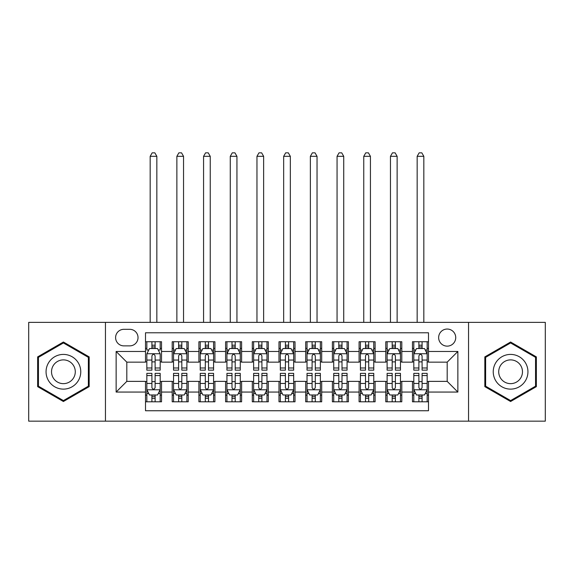 <?xml version="1.0" encoding="UTF-8"?>
<svg xmlns="http://www.w3.org/2000/svg" width="574" height="574" viewBox="0 0 574 574"><rect width="100%" height="100%" fill="white"/><g stroke="black" fill="none" stroke-linecap="round" stroke-linejoin="round"><path stroke-width="0.86" d="M447.189 329.046A8.545 8.545 0 0 0 438.644 337.591A8.545 8.545 0 0 0 447.189 346.136A8.545 8.545 0 0 0 455.727 337.591A8.545 8.545 0 0 0 447.189 329.046M468.542 421.158L545.3 421.158L545.3 322.373L468.542 322.373L468.542 421.158L105.458 421.158L105.458 322.373L28.7 322.373L28.7 421.158L105.458 421.158M428.498 341.731L412.476 341.731L412.476 351.475L401.8 351.475L401.8 362.151L412.476 362.151L412.476 351.475M401.8 351.475L401.8 341.731L385.778 341.731L385.778 351.475L375.102 351.475L375.102 362.151L385.778 362.151L385.778 351.475M375.102 351.475L375.102 341.731L359.087 341.731L359.087 351.475L348.404 351.475L348.404 362.151L359.087 362.151L359.087 351.475M348.404 351.475L348.404 341.731L332.389 341.731L332.389 351.475L321.705 351.475L321.705 362.151L332.389 362.151L332.389 351.475M321.705 351.475L321.705 341.731L305.691 341.731L305.691 351.475L295.007 351.475L295.007 362.151L305.691 362.151L305.691 351.475M295.007 351.475L295.007 341.731L278.993 341.731L278.993 351.475L268.309 351.475L268.309 362.151L278.993 362.151L278.993 351.475M268.309 351.475L268.309 341.731L252.295 341.731L252.295 351.475L241.611 351.475L241.611 362.151L252.295 362.151L252.295 351.475M241.611 351.475L241.611 341.731L225.596 341.731L225.596 351.475L214.913 351.475L214.913 362.151L225.596 362.151L225.596 351.475M214.913 351.475L214.913 341.731L198.898 341.731L198.898 351.475L188.222 351.475L188.222 362.151L198.898 362.151L198.898 351.475M188.222 351.475L188.222 341.731L172.2 341.731L172.2 362.151L161.524 362.151L161.524 341.731L145.502 341.731M145.502 401.8L161.524 401.8L161.524 381.373L172.2 381.373L172.2 401.8L188.222 401.8L188.222 381.373L198.898 381.373L198.898 392.056L188.222 392.056M198.898 392.056L198.898 401.8L214.913 401.8L214.913 381.373L225.596 381.373L225.596 392.056L214.913 392.056M225.596 392.056L225.596 401.8L241.611 401.8L241.611 381.373L252.295 381.373L252.295 392.056L241.611 392.056M252.295 392.056L252.295 401.8L268.309 401.8L268.309 381.373L278.993 381.373L278.993 392.056L268.309 392.056M278.993 392.056L278.993 401.8L295.007 401.8L295.007 381.373L305.691 381.373L305.691 392.056L295.007 392.056M305.691 392.056L305.691 401.8L321.705 401.8L321.705 381.373L332.389 381.373L332.389 392.056L321.705 392.056M332.389 392.056L332.389 401.8L348.404 401.8L348.404 381.373L359.087 381.373L359.087 392.056L348.404 392.056M359.087 392.056L359.087 401.8L375.102 401.8L375.102 381.373L385.778 381.373L385.778 392.056L375.102 392.056M385.778 392.056L385.778 401.8L401.8 401.8L401.8 381.373L412.476 381.373L412.476 392.056L401.8 392.056M123.876 345.871L129.753 345.871A8.273 8.273 0 0 0 138.025 337.591A8.273 8.273 0 0 0 129.753 329.318L123.876 329.318A8.273 8.273 0 0 0 115.604 337.591A8.273 8.273 0 0 0 123.876 345.871M468.542 322.373L105.458 322.373M428.498 351.475L428.498 332.784L145.502 332.784L145.502 362.151L126.811 362.151L126.811 381.373L145.502 381.373L145.502 410.747L428.498 410.747L428.498 381.373L447.189 381.373L447.189 362.151L428.498 362.151L428.498 351.475L457.865 351.475L457.865 392.056L428.498 392.056M145.502 392.056L116.135 392.056L116.135 351.475L145.502 351.475M412.476 392.056L412.476 401.8L428.498 401.8M145.502 348.404L146.836 348.404M151.909 348.404L155.116 348.404M160.189 348.404L161.524 348.404M145.502 361.885L146.836 361.885M151.909 361.885L155.116 361.885M160.189 361.885L161.524 361.885M145.502 381.645L146.836 381.645M151.909 381.645L155.116 381.645M160.189 381.645L161.524 381.645M145.502 395.127L146.836 395.127M151.909 395.127L155.116 395.127M160.189 395.127L161.524 395.127M172.2 361.885L173.535 361.885M178.607 361.885L181.815 361.885M186.887 361.885L188.222 361.885M172.2 348.404L173.535 348.404M178.607 348.404L181.815 348.404M186.887 348.404L188.222 348.404M172.2 381.645L173.535 381.645M178.607 381.645L181.815 381.645M186.887 381.645L188.222 381.645M172.2 395.127L173.535 395.127M178.607 395.127L181.815 395.127M186.887 395.127L188.222 395.127M198.898 381.645L200.233 381.645M205.305 381.645L208.506 381.645M213.578 381.645L214.913 381.645M198.898 395.127L200.233 395.127M205.305 395.127L208.506 395.127M213.578 395.127L214.913 395.127M198.898 348.404L200.233 348.404M205.305 348.404L208.506 348.404M213.578 348.404L214.913 348.404M198.898 361.885L200.233 361.885M205.305 361.885L208.506 361.885M213.578 361.885L214.913 361.885M225.596 381.645L226.931 381.645M232.004 381.645L235.204 381.645M240.276 381.645L241.611 381.645M225.596 395.127L226.931 395.127M232.004 395.127L235.204 395.127M240.276 395.127L241.611 395.127M225.596 348.404L226.931 348.404M232.004 348.404L235.204 348.404M240.276 348.404L241.611 348.404M225.596 361.885L226.931 361.885M232.004 361.885L235.204 361.885M240.276 361.885L241.611 361.885M252.295 381.645L253.629 381.645M258.702 381.645L261.902 381.645M266.975 381.645L268.309 381.645M252.295 395.127L253.629 395.127M258.702 395.127L261.902 395.127M266.975 395.127L268.309 395.127M252.295 348.404L253.629 348.404M258.702 348.404L261.902 348.404M266.975 348.404L268.309 348.404M252.295 361.885L253.629 361.885M258.702 361.885L261.902 361.885M266.975 361.885L268.309 361.885M278.993 381.645L280.327 381.645M285.4 381.645L288.6 381.645M293.673 381.645L295.007 381.645M278.993 395.127L280.327 395.127M285.4 395.127L288.6 395.127M293.673 395.127L295.007 395.127M278.993 348.404L280.327 348.404M285.4 348.404L288.6 348.404M293.673 348.404L295.007 348.404M278.993 361.885L280.327 361.885M285.4 361.885L288.6 361.885M293.673 361.885L295.007 361.885M305.691 381.645L307.025 381.645M312.098 381.645L315.298 381.645M320.371 381.645L321.705 381.645M305.691 395.127L307.025 395.127M312.098 395.127L315.298 395.127M320.371 395.127L321.705 395.127M305.691 348.404L307.025 348.404M312.098 348.404L315.298 348.404M320.371 348.404L321.705 348.404M305.691 361.885L307.025 361.885M312.098 361.885L315.298 361.885M320.371 361.885L321.705 361.885M332.389 381.645L333.724 381.645M338.796 381.645L341.996 381.645M347.069 381.645L348.404 381.645M332.389 395.127L333.724 395.127M338.796 395.127L341.996 395.127M347.069 395.127L348.404 395.127M332.389 348.404L333.724 348.404M338.796 348.404L341.996 348.404M347.069 348.404L348.404 348.404M332.389 361.885L333.724 361.885M338.796 361.885L341.996 361.885M347.069 361.885L348.404 361.885M359.087 381.645L360.422 381.645M365.495 381.645L368.695 381.645M373.767 381.645L375.102 381.645M359.087 395.127L360.422 395.127M365.495 395.127L368.695 395.127M373.767 395.127L375.102 395.127M359.087 348.404L360.422 348.404M365.495 348.404L368.695 348.404M373.767 348.404L375.102 348.404M359.087 361.885L360.422 361.885M365.495 361.885L368.695 361.885M373.767 361.885L375.102 361.885M385.778 381.645L387.113 381.645M392.186 381.645L395.393 381.645M400.465 381.645L401.8 381.645M385.778 395.127L387.113 395.127M392.186 395.127L395.393 395.127M400.465 395.127L401.8 395.127M385.778 348.404L387.113 348.404M392.186 348.404L395.393 348.404M400.465 348.404L401.8 348.404M385.778 361.885L387.113 361.885M392.186 361.885L395.393 361.885M400.465 361.885L401.8 361.885M412.476 381.645L413.811 381.645M418.884 381.645L422.091 381.645M427.164 381.645L428.498 381.645M412.476 395.127L413.811 395.127M418.884 395.127L422.091 395.127M427.164 395.127L428.498 395.127M412.476 348.404L413.811 348.404M418.884 348.404L422.091 348.404M427.164 348.404L428.498 348.404M412.476 361.885L413.811 361.885M418.884 361.885L422.091 361.885M427.164 361.885L428.498 361.885M126.811 362.151L116.135 351.475M126.811 381.373L116.135 392.056M457.865 351.475L447.189 362.151M457.865 392.056L447.189 381.373M63.405 401.513L89.171 386.639L89.171 356.892L63.405 342.018L37.647 356.892L37.647 386.639L63.405 401.513M536.353 356.892L510.595 342.018L484.829 356.892L484.829 386.639L510.595 401.513L536.353 386.639L536.353 356.892M155.116 341.731L155.116 348.54L155.116 345.204L151.909 345.204M160.189 367.984L155.116 367.984L155.116 370.165L160.189 370.165L160.189 353.878L157.513 348.54L149.505 348.54L146.836 353.878L146.836 370.165L151.909 370.165L151.909 367.984L146.836 367.984M148.774 350.004L146.836 350.004L146.836 341.731M146.836 350.061L146.836 345.204M160.189 350.061L160.189 345.204M158.252 350.004L160.189 350.004L160.189 341.731M151.909 348.54L151.909 341.731M155.116 367.984L155.116 355.88C154.047 353.821 152.978 353.821 151.909 355.88L151.909 364.885M146.836 360.063L151.909 360.063L151.909 367.984M156.846 322.373L156.846 156.315L150.173 156.315L150.173 322.373M150.173 156.315L152.175 152.842L154.844 152.842L156.846 156.315M151.909 398.327L155.116 398.327M146.836 375.539L151.909 375.539L151.909 373.365L146.836 373.365L146.836 389.653L149.505 394.991L157.513 394.991L160.189 389.653L160.189 373.365L155.116 373.365L155.116 375.539L160.189 375.539M160.189 389.653L160.189 401.8M146.836 389.653L146.836 401.8M155.116 394.991L155.116 401.8M151.909 401.8L151.909 394.991M151.909 375.539L151.909 387.651C152.978 389.71 154.047 389.71 155.116 387.651L155.116 375.539M63.405 354.409A17.356 17.356 0 0 0 46.056 371.765A17.356 17.356 0 0 0 63.405 389.122A17.356 17.356 0 0 0 80.762 371.765A17.356 17.356 0 0 0 63.405 354.409M63.405 359.884A11.882 11.882 0 0 0 51.524 371.765A11.882 11.882 0 0 0 63.405 383.647A11.882 11.882 0 0 0 75.287 371.765A11.882 11.882 0 0 0 63.405 359.884M88.367 386.18L63.405 400.587L38.444 386.18L38.444 357.351L63.405 342.943L88.367 357.351L88.367 386.18M495.563 363.091A17.356 17.356 0 0 0 501.913 386.797A17.356 17.356 0 0 0 525.619 380.44A17.356 17.356 0 0 0 519.269 356.734A17.356 17.356 0 0 0 495.563 363.091M500.306 365.825A11.882 11.882 0 0 0 504.654 382.054A11.882 11.882 0 0 0 520.883 377.706A11.882 11.882 0 0 0 516.535 361.477A11.882 11.882 0 0 0 500.306 365.825M535.556 357.351L535.556 386.18L510.595 400.587L485.633 386.18L485.633 357.351L510.595 342.943L535.556 357.351M181.815 345.204L178.607 345.204M186.887 367.984L181.815 367.984L181.815 370.165L186.887 370.165L186.887 353.878L184.211 348.54L176.204 348.54L173.535 353.878L173.535 370.165L178.607 370.165L178.607 367.984L173.535 367.984M173.535 353.878L173.535 341.731M186.887 353.878L186.887 341.731M178.607 348.54L178.607 341.731M181.815 341.731L181.815 348.54M181.815 367.984L181.815 355.88C180.745 353.821 179.676 353.821 178.607 355.88L178.607 367.984M183.544 322.373L183.544 156.315L176.871 156.315L176.871 322.373M176.871 156.315L178.873 152.842L181.542 152.842L183.544 156.315M208.506 345.204L205.305 345.204M213.578 367.984L208.506 367.984L208.506 370.165L213.578 370.165L213.578 353.878L210.909 348.54L202.902 348.54L200.233 353.878L200.233 370.165L205.305 370.165L205.305 367.984L200.233 367.984M200.233 353.878L200.233 341.731M213.578 353.878L213.578 341.731M205.305 348.54L205.305 341.731M208.506 341.731L208.506 348.54M208.506 367.984L208.506 355.88C207.444 353.821 206.375 353.821 205.305 355.88L205.305 367.984M210.242 322.373L210.242 156.315L203.569 156.315L203.569 322.373M203.569 156.315L205.571 152.842L208.24 152.842L210.242 156.315M235.204 345.204L232.004 345.204M240.276 367.984L235.204 367.984L235.204 370.165L240.276 370.165L240.276 353.878L237.607 348.54L229.6 348.54L226.931 353.878L226.931 370.165L232.004 370.165L232.004 367.984L226.931 367.984M226.931 353.878L226.931 341.731M240.276 353.878L240.276 341.731M232.004 348.54L232.004 341.731M235.204 341.731L235.204 348.54M235.204 367.984L235.204 355.88C234.142 353.821 233.073 353.821 232.004 355.88L232.004 367.984M236.94 322.373L236.94 156.315L230.267 156.315L230.267 322.373M230.267 156.315L232.269 152.842L234.938 152.842L236.94 156.315M261.902 345.204L258.702 345.204M266.975 367.984L261.902 367.984L261.902 370.165L266.975 370.165L266.975 353.878L264.305 348.54L256.298 348.54L253.629 353.878L253.629 370.165L258.702 370.165L258.702 367.984L253.629 367.984M253.629 353.878L253.629 341.731M266.975 353.878L266.975 341.731M258.702 348.54L258.702 341.731M261.902 341.731L261.902 348.54M261.902 367.984L261.902 355.88C260.84 353.821 259.771 353.821 258.702 355.88L258.702 367.984M263.638 322.373L263.638 156.315L256.965 156.315L256.965 322.373M256.965 156.315L258.967 152.842L261.636 152.842L263.638 156.315M178.607 398.327L181.815 398.327M173.535 375.539L178.607 375.539L178.607 373.365L173.535 373.365L173.535 389.653L176.204 394.991L184.211 394.991L186.887 389.653L186.887 373.365L181.815 373.365L181.815 375.539L186.887 375.539M186.887 389.653L186.887 401.8M173.535 389.653L173.535 401.8M181.815 394.991L181.815 401.8M178.607 401.8L178.607 394.991M178.607 375.539L178.607 387.651C179.676 389.71 180.738 389.71 181.815 387.651L181.815 375.539M205.305 398.327L208.506 398.327M200.233 375.539L205.305 375.539L205.305 373.365L200.233 373.365L200.233 389.653L202.902 394.991L210.909 394.991L213.578 389.653L213.578 373.365L208.506 373.365L208.506 375.539L213.578 375.539M213.578 389.653L213.578 401.8M200.233 389.653L200.233 401.8M208.506 394.991L208.506 401.8M205.305 401.8L205.305 394.991M205.305 375.539L205.305 387.651C206.375 389.71 207.436 389.71 208.506 387.651L208.506 375.539M232.004 398.327L235.204 398.327M226.931 375.539L232.004 375.539L232.004 373.365L226.931 373.365L226.931 389.653L229.6 394.991L237.607 394.991L240.276 389.653L240.276 373.365L235.204 373.365L235.204 375.539L240.276 375.539M240.276 389.653L240.276 401.8M226.931 389.653L226.931 401.8M235.204 394.991L235.204 401.8M232.004 401.8L232.004 394.991M232.004 375.539L232.004 387.651C233.073 389.71 234.135 389.71 235.204 387.651L235.204 375.539M258.702 398.327L261.902 398.327M253.629 375.539L258.702 375.539L258.702 373.365L253.629 373.365L253.629 389.653L256.298 394.991L264.305 394.991L266.975 389.653L266.975 373.365L261.902 373.365L261.902 375.539L266.975 375.539M266.975 389.653L266.975 401.8M253.629 389.653L253.629 401.8M261.902 394.991L261.902 401.8M258.702 401.8L258.702 394.991M258.702 375.539L258.702 387.651C259.764 389.71 260.833 389.71 261.902 387.651L261.902 375.539M288.6 345.204L285.4 345.204M293.673 367.984L288.6 367.984L288.6 370.165L293.673 370.165L293.673 353.878L291.004 348.54L282.996 348.54L280.327 353.878L280.327 370.165L285.4 370.165L285.4 367.984L280.327 367.984M280.327 353.878L280.327 341.731M293.673 353.878L293.673 341.731M285.4 348.54L285.4 341.731M288.6 341.731L288.6 348.54M288.6 367.984L288.6 355.88C287.538 353.821 286.469 353.821 285.4 355.88L285.4 367.984M290.336 322.373L290.336 156.315L283.664 156.315L283.664 322.373M283.664 156.315L285.665 152.842L288.335 152.842L290.336 156.315M285.4 398.327L288.6 398.327M280.327 375.539L285.4 375.539L285.4 373.365L280.327 373.365L280.327 389.653L282.996 394.991L291.004 394.991L293.673 389.653L293.673 373.365L288.6 373.365L288.6 375.539L293.673 375.539M293.673 389.653L293.673 401.8M280.327 389.653L280.327 401.8M288.6 394.991L288.6 401.8M285.4 401.8L285.4 394.991M285.4 375.539L285.4 387.651C286.462 389.71 287.531 389.71 288.6 387.651L288.6 375.539M315.298 345.204L312.098 345.204M320.371 367.984L315.298 367.984L315.298 370.165L320.371 370.165L320.371 353.878L317.702 348.54L309.695 348.54L307.025 353.878L307.025 370.165L312.098 370.165L312.098 367.984L307.025 367.984M307.025 353.878L307.025 341.731M320.371 353.878L320.371 341.731M312.098 348.54L312.098 341.731M315.298 341.731L315.298 348.54M315.298 367.984L315.298 355.88C314.236 353.821 313.167 353.821 312.098 355.88L312.098 367.984M317.035 322.373L317.035 156.315L310.362 156.315L310.362 322.373M310.362 156.315L312.364 152.842L315.033 152.842L317.035 156.315M312.098 398.327L315.298 398.327M307.025 375.539L312.098 375.539L312.098 373.365L307.025 373.365L307.025 389.653L309.695 394.991L317.702 394.991L320.371 389.653L320.371 373.365L315.298 373.365L315.298 375.539L320.371 375.539M320.371 389.653L320.371 401.8M307.025 389.653L307.025 401.8M315.298 394.991L315.298 401.8M312.098 401.8L312.098 394.991M312.098 375.539L312.098 387.651C313.16 389.71 314.229 389.71 315.298 387.651L315.298 375.539M341.996 345.204L338.796 345.204M347.069 367.984L341.996 367.984L341.996 370.165L347.069 370.165L347.069 353.878L344.4 348.54L336.393 348.54L333.724 353.878L333.724 370.165L338.796 370.165L338.796 367.984L333.724 367.984M333.724 353.878L333.724 341.731M347.069 353.878L347.069 341.731M338.796 348.54L338.796 341.731M341.996 341.731L341.996 348.54M341.996 367.984L341.996 355.88C340.927 353.821 339.865 353.821 338.796 355.88L338.796 367.984M343.733 322.373L343.733 156.315L337.06 156.315L337.06 322.373M337.06 156.315L339.062 152.842L341.731 152.842L343.733 156.315M338.796 398.327L341.996 398.327M333.724 375.539L338.796 375.539L338.796 373.365L333.724 373.365L333.724 389.653L336.393 394.991L344.4 394.991L347.069 389.653L347.069 373.365L341.996 373.365L341.996 375.539L347.069 375.539M347.069 389.653L347.069 401.8M333.724 389.653L333.724 401.8M341.996 394.991L341.996 401.8M338.796 401.8L338.796 394.991M338.796 375.539L338.796 387.651C339.858 389.71 340.927 389.71 341.996 387.651L341.996 375.539M368.695 345.204L365.495 345.204M373.767 367.984L368.695 367.984L368.695 370.165L373.767 370.165L373.767 353.878L371.098 348.54L363.091 348.54L360.422 353.878L360.422 370.165L365.495 370.165L365.495 367.984L360.422 367.984M360.422 353.878L360.422 341.731M373.767 353.878L373.767 341.731M365.495 348.54L365.495 341.731M368.695 341.731L368.695 348.54M368.695 367.984L368.695 355.88C367.625 353.821 366.564 353.821 365.495 355.88L365.495 367.984M370.431 322.373L370.431 156.315L363.758 156.315L363.758 322.373M363.758 156.315L365.76 152.842L368.429 152.842L370.431 156.315M365.495 398.327L368.695 398.327M360.422 375.539L365.495 375.539L365.495 373.365L360.422 373.365L360.422 389.653L363.091 394.991L371.098 394.991L373.767 389.653L373.767 373.365L368.695 373.365L368.695 375.539L373.767 375.539M373.767 389.653L373.767 401.8M360.422 389.653L360.422 401.8M368.695 394.991L368.695 401.8M365.495 401.8L365.495 394.991M365.495 375.539L365.495 387.651C366.556 389.71 367.625 389.71 368.695 387.651L368.695 375.539M395.393 345.204L392.186 345.204M400.465 367.984L395.393 367.984L395.393 370.165L400.465 370.165L400.465 353.878L397.796 348.54L389.789 348.54L387.113 353.878L387.113 370.165L392.186 370.165L392.186 367.984L387.113 367.984M387.113 353.878L387.113 341.731M400.465 353.878L400.465 341.731M392.186 348.54L392.186 341.731M395.393 341.731L395.393 348.54M395.393 367.984L395.393 355.88C394.324 353.821 393.262 353.821 392.186 355.88L392.186 367.984M397.129 322.373L397.129 156.315L390.456 156.315L390.456 322.373M390.456 156.315L392.458 152.842L395.127 152.842L397.129 156.315M392.186 398.327L395.393 398.327M387.113 375.539L392.186 375.539L392.186 373.365L387.113 373.365L387.113 389.653L389.789 394.991L397.796 394.991L400.465 389.653L400.465 373.365L395.393 373.365L395.393 375.539L400.465 375.539M400.465 389.653L400.465 401.8M387.113 389.653L387.113 401.8M395.393 394.991L395.393 401.8M392.186 401.8L392.186 394.991M392.186 375.539L392.186 387.651C393.255 389.71 394.324 389.71 395.393 387.651L395.393 375.539M422.091 345.204L418.884 345.204M427.164 367.984L422.091 367.984L422.091 370.165L427.164 370.165L427.164 353.878L424.495 348.54L416.487 348.54L413.811 353.878L413.811 370.165L418.884 370.165L418.884 367.984L413.811 367.984M413.811 353.878L413.811 341.731M427.164 353.878L427.164 341.731M418.884 348.54L418.884 341.731M422.091 341.731L422.091 348.54M422.091 367.984L422.091 355.88C421.022 353.821 419.953 353.821 418.884 355.88L418.884 367.984M423.827 322.373L423.827 156.315L417.154 156.315L417.154 322.373M417.154 156.315L419.156 152.842L421.825 152.842L423.827 156.315M418.884 398.327L422.091 398.327M413.811 375.539L418.884 375.539L418.884 373.365L413.811 373.365L413.811 389.653L416.487 394.991L424.495 394.991L427.164 389.653L427.164 373.365L422.091 373.365L422.091 375.539L427.164 375.539M427.164 389.653L427.164 401.8M413.811 389.653L413.811 401.8M422.091 394.991L422.091 401.8M418.884 401.8L418.884 394.991M418.884 375.539L418.884 387.651C419.953 389.71 421.022 389.71 422.091 387.651L422.091 375.539M172.2 392.056L161.524 392.056M172.2 351.475L161.524 351.475M160.117 353.742L146.901 353.742M160.189 360.063L155.116 360.063M155.116 346.897L151.909 346.897M146.901 389.789L160.117 389.789M160.189 393.52L158.252 393.52M148.774 393.52L146.836 393.52M155.116 383.468L160.189 383.468M146.836 383.468L151.909 383.468M151.909 396.627L155.116 396.627M186.815 353.742L173.599 353.742M173.535 350.004L175.472 350.004M184.95 350.004L186.887 350.004M178.607 360.063L173.535 360.063M186.887 360.063L181.815 360.063M181.815 346.897L178.607 346.897M213.514 353.742L200.297 353.742M200.233 350.004L202.17 350.004M211.648 350.004L213.578 350.004M205.305 360.063L200.233 360.063M213.578 360.063L208.506 360.063M208.506 346.897L205.305 346.897M240.212 353.742L226.995 353.742M226.931 350.004L228.868 350.004M238.346 350.004L240.276 350.004M232.004 360.063L226.931 360.063M240.276 360.063L235.204 360.063M235.204 346.897L232.004 346.897M266.91 353.742L253.694 353.742M253.629 350.004L255.566 350.004M265.044 350.004L266.975 350.004M258.702 360.063L253.629 360.063M266.975 360.063L261.902 360.063M261.902 346.897L258.702 346.897M173.599 389.789L186.815 389.789M186.887 393.52L184.95 393.52M175.472 393.52L173.535 393.52M181.815 383.468L186.887 383.468M173.535 383.468L178.607 383.468M178.607 396.627L181.815 396.627M200.297 389.789L213.514 389.789M213.578 393.52L211.648 393.52M202.17 393.52L200.233 393.52M208.506 383.468L213.578 383.468M200.233 383.468L205.305 383.468M205.305 396.627L208.506 396.627M226.995 389.789L240.212 389.789M240.276 393.52L238.346 393.52M228.868 393.52L226.931 393.52M235.204 383.468L240.276 383.468M226.931 383.468L232.004 383.468M232.004 396.627L235.204 396.627M253.694 389.789L266.91 389.789M266.975 393.52L265.044 393.52M255.566 393.52L253.629 393.52M261.902 383.468L266.975 383.468M253.629 383.468L258.702 383.468M258.702 396.627L261.902 396.627M293.608 353.742L280.392 353.742M280.327 350.004L282.257 350.004M291.743 350.004L293.673 350.004M285.4 360.063L280.327 360.063M293.673 360.063L288.6 360.063M288.6 346.897L285.4 346.897M280.392 389.789L293.608 389.789M293.673 393.52L291.743 393.52M282.257 393.52L280.327 393.52M288.6 383.468L293.673 383.468M280.327 383.468L285.4 383.468M285.4 396.627L288.6 396.627M320.306 353.742L307.09 353.742M307.025 350.004L308.956 350.004M318.434 350.004L320.371 350.004M312.098 360.063L307.025 360.063M320.371 360.063L315.298 360.063M315.298 346.897L312.098 346.897M307.09 389.789L320.306 389.789M320.371 393.52L318.434 393.52M308.956 393.52L307.025 393.52M315.298 383.468L320.371 383.468M307.025 383.468L312.098 383.468M312.098 396.627L315.298 396.627M347.005 353.742L333.788 353.742M333.724 350.004L335.654 350.004M345.132 350.004L347.069 350.004M338.796 360.063L333.724 360.063M347.069 360.063L341.996 360.063M341.996 346.897L338.796 346.897M333.788 389.789L347.005 389.789M347.069 393.52L345.132 393.52M335.654 393.52L333.724 393.52M341.996 383.468L347.069 383.468M333.724 383.468L338.796 383.468M338.796 396.627L341.996 396.627M373.703 353.742L360.486 353.742M360.422 350.004L362.352 350.004M371.83 350.004L373.767 350.004M365.495 360.063L360.422 360.063M373.767 360.063L368.695 360.063M368.695 346.897L365.495 346.897M360.486 389.789L373.703 389.789M373.767 393.52L371.83 393.52M362.352 393.52L360.422 393.52M368.695 383.468L373.767 383.468M360.422 383.468L365.495 383.468M365.495 396.627L368.695 396.627M400.401 353.742L387.185 353.742M387.113 350.004L389.05 350.004M398.528 350.004L400.465 350.004M392.186 360.063L387.113 360.063M400.465 360.063L395.393 360.063M395.393 346.897L392.186 346.897M387.185 389.789L400.401 389.789M400.465 393.52L398.528 393.52M389.05 393.52L387.113 393.52M395.393 383.468L400.465 383.468M387.113 383.468L392.186 383.468M392.186 396.627L395.393 396.627M427.099 353.742L413.883 353.742M413.811 350.004L415.748 350.004M425.226 350.004L427.164 350.004M418.884 360.063L413.811 360.063M427.164 360.063L422.091 360.063M422.091 346.897L418.884 346.897M413.883 389.789L427.099 389.789M427.164 393.52L425.226 393.52M415.748 393.52L413.811 393.52M422.091 383.468L427.164 383.468M413.811 383.468L418.884 383.468M418.884 396.627L422.091 396.627"/></g></svg>
